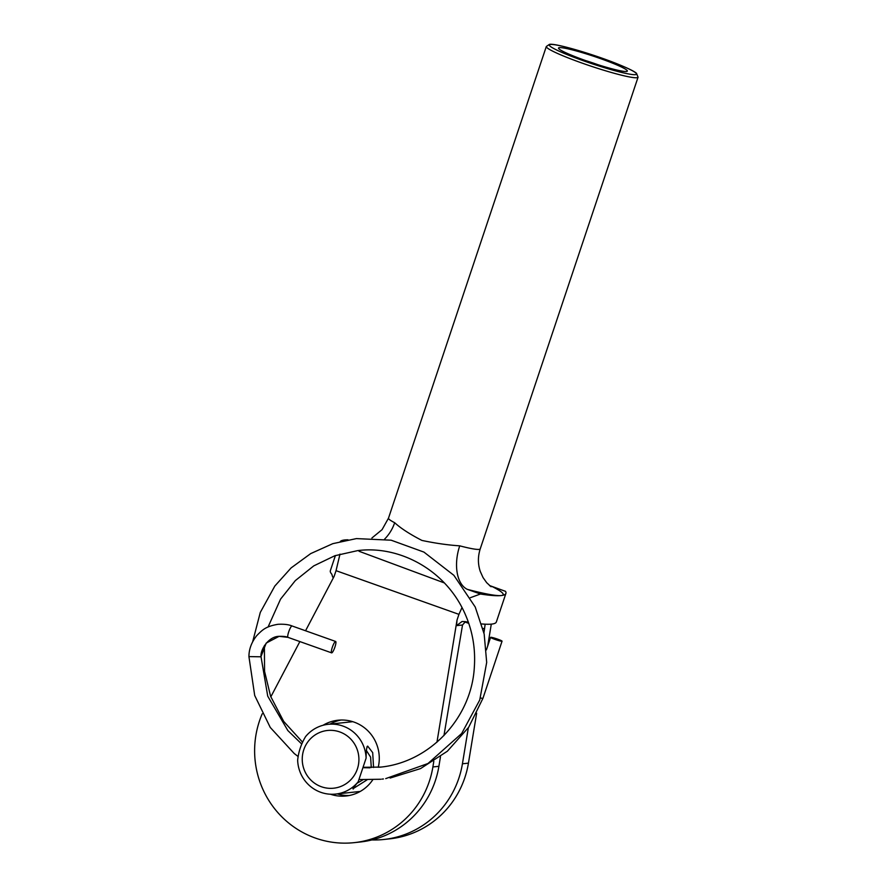 <?xml version="1.0" encoding="UTF-8"?>
<svg xmlns="http://www.w3.org/2000/svg" width="887" height="887" viewBox="0 0 887 887"><rect width="100%" height="100%" fill="white"/><g stroke="black" fill="none" stroke-linecap="round" stroke-linejoin="round"><path stroke-width="1.33" d="M626.466 71.481A36.278 3.348 -161.5 0 1 590.066 62.123A36.278 3.348 -161.5 0 1 558.588 48.397A36.278 3.348 -161.5 0 1 559.431 47.643A36.278 3.348 -161.5 0 1 599.002 58.087A36.278 3.348 -161.5 0 1 627.109 71.315A36.278 3.348 -161.5 0 1 626.466 71.481M492.385 586.662A84.664 7.817 -161.5 0 1 501.122 595.565A84.664 7.817 -161.5 0 1 467.283 589.345L480.421 594.013A195.484 18.062 18.5 0 0 501.122 595.565A195.484 18.062 18.5 0 0 505.912 593.403A195.484 18.062 18.5 0 0 505.523 591.33L492.385 586.662A36.278 30.679 -63.1 0 1 489.868 585.83M349.134 795.539A38.097 37.187 83.9 0 1 337.393 793.887M323.068 725.267A38.097 37.187 83.9 0 1 338.025 720.222A38.097 37.187 83.9 0 1 354.113 722.129A38.097 37.187 83.9 0 1 378.228 767.288M372.74 779.828A38.097 37.187 83.9 0 1 346.141 795.983A38.097 37.187 83.9 0 1 330.452 794.22M433.81 761.301L432.889 766.956A91.926 89.731 83.9 0 1 354.168 842.65A91.926 89.731 83.9 0 1 315.328 838.049A91.926 89.731 83.9 0 1 262.219 713.802M440.473 756.722L438.899 766.313A91.926 89.731 83.9 0 1 360.177 842.007L354.168 842.65M348.003 539.806A195.484 18.062 18.5 0 0 344.699 539.972A195.484 18.062 18.5 0 0 340.286 541.491M335.419 555.539L330.352 570.685A195.484 18.062 18.5 0 0 331.805 574.199L332.692 577.049M462.005 607.54L458.934 614.358L336.04 570.674L334.122 576.384L305.549 630.768M336.04 570.674L339.987 554.109M598.16 64.784A30.236 2.794 18.5 0 0 585.653 60.593M485.156 624.193L483.936 632.93M468.347 727.761L462.426 763.785A91.926 89.731 83.9 0 1 383.705 839.49A91.926 89.731 83.9 0 1 371.853 839.945M491.287 624.149L487.695 645.991M476.652 713.203L468.436 763.142A91.926 89.731 83.9 0 1 389.726 838.847L383.705 839.49M443.955 735.567L462.526 624.991L456.539 625.634L462.049 621.499L465.231 621.621A195.484 18.062 18.5 0 0 468.358 622.153M481.63 623.938A195.484 18.062 18.5 0 0 496.354 621.953L505.912 593.403M458.934 614.358L457.027 620.068L436.958 742.186M270.812 696.872L299.861 641.578M480.421 594.013L470.398 597.683M456.539 625.634L457.027 620.068M489.491 585.52L505.523 591.33M329.92 724.136A38.097 37.187 83.9 0 1 341.04 720.033M462.526 624.991L465.431 621.654M444.465 582.97L359.047 551.27M546.314 46.501L549.474 44.35C555.184 43.042 592.571 53.952 617.086 63.82C627.796 68.144 634.26 71.293 636.478 73.266L638.063 77.191A48.375 4.468 -161.5 0 1 636.877 77.734A48.375 4.468 -161.5 0 1 586.218 64.54A48.375 4.468 -161.5 0 1 546.314 46.501L388.495 518.152A48.375 4.468 18.5 0 0 394.671 522.709C400.68 528.242 409.761 534.151 421.913 540.427C435.34 543.265 447.946 545.073 459.732 545.838A48.375 4.468 18.5 0 0 479.069 549.397A48.375 4.468 18.5 0 0 480.244 548.853C477.805 556.493 477.805 564.01 480.266 571.416L483.071 577.625L486.686 582.692L491.054 586.739M394.671 522.709A36.278 30.679 -63.1 0 1 384.636 539.085M467.283 589.345A36.278 20.878 104.8 0 1 459.732 545.838M297.655 760.259C298.487 751.877 301.125 744.005 305.572 736.62A35.07 34.238 83.9 0 1 328.146 724.324A35.07 34.238 83.9 0 1 342.97 726.076A35.07 34.238 83.9 0 1 366.109 758.141L358.193 781.78A35.07 34.238 83.9 0 1 335.619 794.076A35.07 34.238 83.9 0 1 320.806 792.313A35.07 34.238 83.9 0 1 297.655 760.259M357.273 783.121L362.983 779.784M371.287 767.532L370.6 757.132L366.475 750.646M366.109 758.141C366.12 750.901 366.641 746.887 367.673 746.122L372.695 752.631L373.56 767.499M366.996 779.906L352.893 788.787M321.404 786.747A29.027 28.329 -96.1 0 0 357.394 768.874A29.027 28.329 -96.1 0 0 339.743 731.93A29.027 28.329 -96.1 0 0 303.764 749.803A29.027 28.329 -96.1 0 0 321.404 786.747M367.063 746.566L367.673 746.122M353.436 787.9L353.348 788.986C352.505 789.142 354.124 786.736 358.193 781.78M490.733 637.298A6.043 0.554 18.5 0 0 490.589 637.365A6.043 0.554 18.5 0 0 495.578 639.616A6.043 0.554 18.5 0 0 501.909 641.268A6.043 0.554 18.5 0 0 502.053 641.201A6.043 0.554 18.5 0 0 497.064 638.939A6.043 0.554 18.5 0 0 490.733 637.298M480.455 697.947A6.043 0.554 18.5 0 0 482.805 698.368A6.043 0.554 18.5 0 0 482.949 698.302L468.68 727.262L447.347 751.234L420.538 768.597L390.125 778.054M249.081 656.602L261.033 656.801C260.068 649.927 268.506 636.389 279.095 636.334L288.12 637.376A6.043 1.186 -70.4 0 1 288.031 637.365A6.043 1.186 -70.4 0 1 288.009 637.365A6.043 1.186 -70.4 0 1 288.818 631.533A6.043 1.186 -70.4 0 1 291.945 625.956L291.945 625.956A6.043 1.186 -70.4 0 1 292.034 625.956A6.043 1.186 -70.4 0 1 292.056 625.967A6.043 1.186 -70.4 0 1 292.156 626.034M331.716 652.876A6.043 1.186 -70.4 0 1 331.605 652.854A6.043 1.186 -70.4 0 1 332.414 647.033A6.043 1.186 -70.4 0 1 335.541 641.456A6.043 1.186 -70.4 0 1 335.652 641.467A6.043 1.186 -70.4 0 1 334.842 647.288A6.043 1.186 -70.4 0 1 331.716 652.876M335.652 641.467L292.056 625.967C288.663 624.548 283.962 623.993 277.941 624.304C265.701 626.41 262.43 629.825 256.72 635.657C251.52 642.255 248.925 649.251 248.937 656.635L254.702 695.486L270.258 727.451L294.218 753.506L298.176 756.578M635.414 74.652A45.958 4.247 18.5 0 0 602.883 58.498A45.958 4.247 18.5 0 0 550.494 44.472A45.958 4.247 18.5 0 0 583.014 60.626A45.958 4.247 18.5 0 0 635.414 74.652M432.889 766.956L438.899 766.313M342.615 540.926A84.664 7.817 -161.5 0 1 344.699 539.972A84.664 7.817 -161.5 0 1 347.36 539.928M468.436 763.142L462.426 763.785M484.59 628.972L482.85 628.362M468.768 623.35L464.888 621.975M260.889 656.846L266.222 643.064L279.095 636.334C283.518 636.234 286.501 636.578 288.031 637.365M638.063 77.191L480.244 548.853M371.908 537.999L382.075 529.65L388.495 518.152M335.619 794.076L360.255 791.437M328.146 724.324L352.782 721.685M490.589 637.365L486.398 649.894M380.656 767.089L364.025 767.288M302.611 742.231L283.685 721.397L270.613 696.328L264.559 671.304L264.404 645.581M268.074 626.998L280.558 599.135L295.338 580.586L313.754 565.884L334.876 555.728L357.694 550.616C398.119 545.294 444.287 568.722 464.278 612.13C472.305 629.604 475.665 647.965 474.334 667.224C471.562 718.304 429.253 762.898 379.448 767.222M369.99 767.809L363.914 767.721M301.768 744.06L287.843 730.555L267.73 696.162L261.033 656.801M252.684 641.689L260.29 612.418L274.815 586.063L291.113 567.913L310.727 553.588L332.791 543.664L356.408 538.597L391.134 540.194L423.942 552.102L453.889 575.33L475.232 607.007L484.169 634.028L486.686 662.423L479.745 700.009L461.661 733.505L427.977 763.507L385.723 778.609M288.009 637.365L331.605 652.854M359.257 779.551L380.756 779.252M383.439 778.963L381.931 779.119M502.053 641.201L482.949 698.302"/></g></svg>
